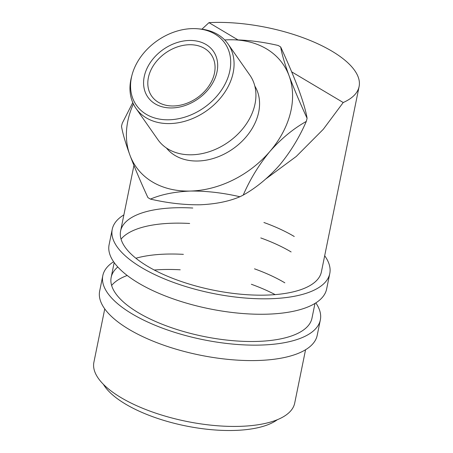 <?xml version="1.0" encoding="UTF-8"?>
<svg xmlns="http://www.w3.org/2000/svg" width="453" height="453" viewBox="0 0 453 453"><rect width="100%" height="100%" fill="white"/><g stroke="black" fill="none" stroke-linecap="round" stroke-linejoin="round"><path stroke-width="0.68" d="M315.832 302.893A110.996 42.763 -168.5 0 1 320.345 319.892A110.996 42.763 -168.5 0 1 247.859 345.039A110.996 42.763 -168.5 0 1 132.208 313.946A110.996 42.763 -168.5 0 1 102.808 275.634A110.996 42.763 -168.5 0 1 113.607 261.749M320.345 319.892L317.202 335.333A110.996 42.763 -168.5 0 1 244.716 360.48A110.996 42.763 -168.5 0 1 129.065 329.388A110.996 42.763 -168.5 0 1 99.666 291.075L102.808 275.634M314.982 303.419L311.975 318.187A102.457 39.473 -168.5 0 1 245.067 341.403A102.457 39.473 -168.5 0 1 138.312 312.7A102.457 39.473 -168.5 0 1 111.178 277.338A102.457 39.473 -168.5 0 1 117.791 266.981M111.625 285.469A102.457 39.473 -168.5 0 1 127.208 275.475M154.269 270.022A102.457 39.473 -168.5 0 1 180.237 269.795M251.353 284.269A102.457 39.473 -168.5 0 1 275.164 294.62M135.883 258.238A102.457 39.473 -168.5 0 1 183.38 254.354M254.495 268.827A102.457 39.473 -168.5 0 1 284.841 282.825M324.682 255.747A110.996 42.763 -168.5 0 1 329.773 273.567A110.996 42.763 -168.5 0 1 257.281 298.714A110.996 42.763 -168.5 0 1 141.636 267.621A110.996 42.763 -168.5 0 1 112.236 229.309A110.996 42.763 -168.5 0 1 123.879 214.892M329.773 273.567L326.63 289.008A110.996 42.763 -168.5 0 1 254.139 314.156A110.996 42.763 -168.5 0 1 138.493 283.063A110.996 42.763 -168.5 0 1 109.094 244.75L112.236 229.309M201.93 29.19L208.975 22.65A102.457 39.473 -168.5 0 1 312.734 41.546A102.457 39.473 -168.5 0 1 359.104 86.563L321.404 271.862A102.457 39.473 -168.5 0 1 254.49 295.073A102.457 39.473 -168.5 0 1 147.74 266.375A102.457 39.473 -168.5 0 1 120.6 231.007A102.457 39.473 -168.5 0 1 192.802 208.029M121.053 239.144A102.457 39.473 -168.5 0 1 189.66 223.471M260.781 237.938A102.457 39.473 -168.5 0 1 291.12 251.942M263.918 222.497A102.457 39.473 -168.5 0 1 294.263 236.5M132.78 102.605L122.299 123.142A102.457 77.446 -35 0 0 121.5 126.296C122.61 133.114 125.407 142.712 129.898 155.079C134.694 167.803 140.696 181.976 147.916 197.599A102.457 77.446 -35 0 0 149.162 198.363A102.457 77.446 -35 0 0 150.436 199.099C161.381 194.422 174.688 191.744 190.362 191.053C206.194 190.883 222.712 192.78 239.909 196.744C228.963 201.421 215.656 204.099 199.983 204.79C184.15 204.96 167.633 203.063 150.436 199.099M214.982 34.083A54.032 40.844 -35 0 0 198.012 28.799A54.032 40.844 -35 0 0 132.021 75.005A54.032 40.844 -35 0 0 146.279 114.326A54.032 40.844 -35 0 0 217.072 95.883A54.032 40.844 -35 0 0 214.982 34.083M198.012 28.799L200.09 28.986A56.166 42.457 145 0 1 217.723 34.479A56.166 42.457 145 0 1 228.029 43.969A56.166 42.457 145 0 1 213.561 105.232A56.166 42.457 145 0 1 146.313 117.893A56.166 42.457 145 0 1 136.008 108.403A56.166 42.457 145 0 1 131.489 77.021L132.021 75.005M136.008 108.403L157.865 139.62A56.166 42.457 -35 0 0 168.171 149.111A56.166 42.457 -35 0 0 235.418 136.449A56.166 42.457 -35 0 0 249.886 75.187L228.029 43.969M206.047 44.513A39.983 30.221 145 0 1 207.599 90.249A39.983 30.221 145 0 1 155.215 103.89A39.983 30.221 145 0 1 153.663 58.16A39.983 30.221 145 0 1 206.047 44.513M158.363 102.293A36.285 27.429 -35 0 0 201.811 94.116A36.285 27.429 -35 0 0 211.16 54.536A36.285 27.429 -35 0 0 204.501 48.403A36.285 27.429 -35 0 0 161.058 56.58A36.285 27.429 -35 0 0 151.71 96.161A36.285 27.429 -35 0 0 158.363 102.293M166.41 147.989A54.032 40.844 -35 0 0 175.135 155.538A54.032 40.844 -35 0 0 238.856 144.224A54.032 40.844 -35 0 0 254.835 86.081M277.321 419.721A93.918 36.183 -168.5 0 1 256.07 428.102A93.918 36.183 -168.5 0 1 103.409 384.337M359.104 86.563A102.457 39.473 -168.5 0 1 343.221 102.525L323.329 129.247L296.251 156.461L266.098 178.737M305.56 349.75L294.699 403.119A102.457 39.473 -168.5 0 1 263.397 423.804A102.457 39.473 -168.5 0 1 150.815 411.426A102.457 39.473 -168.5 0 1 93.896 362.264L104.756 308.895M133.38 103.918A89.649 67.763 -35 0 0 129.898 155.079A89.649 67.763 -35 0 0 190.362 191.053A89.649 67.763 -35 0 0 269.954 151.387C281.234 138.675 293.346 128.686 306.29 121.427C299.382 137.361 290.475 151.931 279.569 165.13C268.272 177.853 256.16 187.842 243.227 195.09C250.141 179.15 259.048 164.586 269.954 151.387A89.649 67.763 -35 0 0 289.076 75.753C284.626 63.516 281.823 53.924 280.679 46.97C287.819 62.406 293.821 76.58 298.691 89.49C303.148 101.727 305.945 111.319 307.089 118.273C299.954 102.842 293.946 88.663 289.076 75.753A89.649 67.763 -35 0 0 266.477 48.85A89.649 67.763 -35 0 0 228.612 39.779L224.694 39.943M280.679 46.97A102.457 77.446 -35 0 0 279.427 46.206A102.457 77.446 -35 0 0 278.159 45.47C261.177 41.529 244.665 39.632 228.612 39.779A89.649 67.763 -35 0 0 224.716 39.972M306.29 121.427A102.457 77.446 -35 0 0 307.089 118.273M239.909 196.744A102.457 77.446 -35 0 0 243.227 195.09M208.975 22.65L237.87 39.841M291.67 71.851L343.221 102.525M133.935 165.475L120.6 231.007M114.179 262.57L111.178 277.338"/></g></svg>
